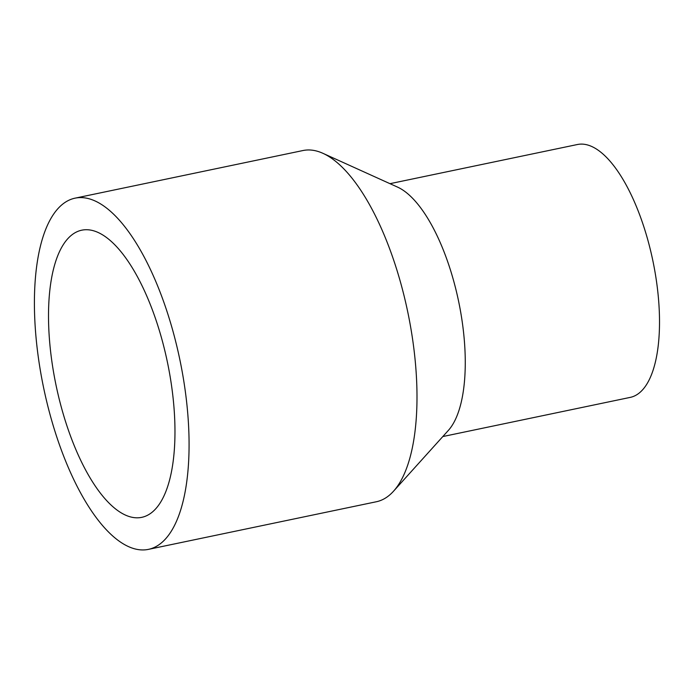 <?xml version="1.0" encoding="UTF-8"?>
<svg xmlns="http://www.w3.org/2000/svg" width="694" height="694" viewBox="0 0 694 694"><rect width="100%" height="100%" fill="white"/><g stroke="black" fill="none" stroke-linecap="round" stroke-linejoin="round"><path stroke-width="1.04" d="M148.429 549.37L376.348 501.753A179.399 69.556 -101.8 0 0 393.515 491.222A179.399 69.556 -101.8 0 0 407.742 311.918A179.399 69.556 -101.8 0 0 322.918 153.313A179.399 69.556 -101.8 0 0 305.447 150.138A179.399 69.556 -101.8 0 0 302.966 150.537L75.047 198.163A179.399 69.556 -101.8 0 0 43.011 384.823A179.399 69.556 -101.8 0 0 145.957 549.769A179.399 69.556 -101.8 0 0 148.429 549.37A179.399 69.556 -101.8 0 0 180.475 362.71A179.399 69.556 -101.8 0 0 77.528 197.764A179.399 69.556 -101.8 0 0 75.047 198.163M442.815 436.552L630.247 397.384A129.171 50.081 -101.8 0 0 653.323 262.991A129.171 50.081 -101.8 0 0 579.195 144.231A129.171 50.081 -101.8 0 0 577.417 144.517L389.976 183.676M139.711 517.672A146.677 56.865 -101.8 0 0 141.741 517.342A146.677 56.865 -101.8 0 0 167.939 364.732A146.677 56.865 -101.8 0 0 83.766 229.861A146.677 56.865 -101.8 0 0 81.745 230.191A146.677 56.865 -101.8 0 0 55.546 382.81A146.677 56.865 -101.8 0 0 139.711 517.672M393.515 491.222L448.367 430.393A129.171 50.081 -101.8 0 0 458.604 301.291A129.171 50.081 -101.8 0 0 397.532 187.094L322.918 153.313"/></g></svg>
